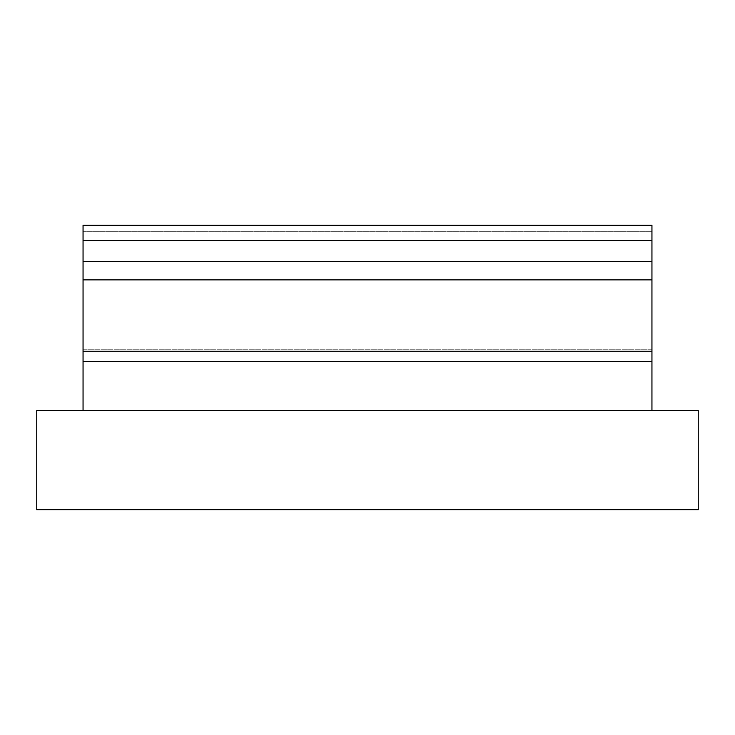 <?xml version="1.0" encoding="UTF-8"?>
<svg xmlns="http://www.w3.org/2000/svg" width="735" height="735" viewBox="0 0 735 735"><rect width="100%" height="100%" fill="white"/><g stroke="black" fill="none" stroke-linecap="round" stroke-linejoin="round"><path stroke-width="0.55" stroke-dasharray="3.67 2.76" d="M651.945 410.498L651.945 231.295L651.945 349.198L83.055 349.198L83.055 225.277L83.055 349.198L651.945 349.198L651.945 410.498L83.055 410.498L83.055 349.198L83.055 410.498L651.945 410.498L83.055 410.498L651.945 410.498L651.945 225.277M83.055 410.498L83.055 225.277M698.25 410.498L698.25 509.722L36.75 509.722L36.75 410.498L698.25 410.498M651.945 231.295L83.055 231.295L651.945 231.295M83.055 240.556L651.945 240.556M83.055 261.338L651.945 261.338M83.055 279.879L651.945 279.879M83.055 351.256L651.945 351.256M83.055 361.666L651.945 361.666"/><path stroke-width="1.1" d="M651.945 410.498L651.945 225.277L83.055 225.277L83.055 410.498M651.945 225.277L83.055 225.277M698.25 509.722L698.25 410.498L36.75 410.498L36.75 509.722L698.25 509.722M651.945 240.556L83.055 240.556M651.945 261.338L83.055 261.338M651.945 279.879L83.055 279.879M651.945 351.256L83.055 351.256M651.945 361.666L83.055 361.666"/></g></svg>
